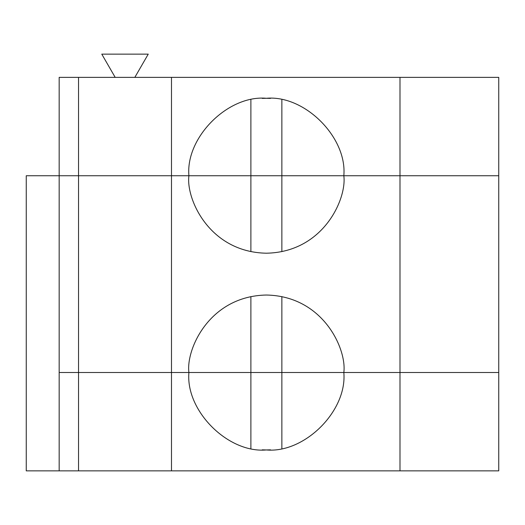 <?xml version="1.0" encoding="UTF-8"?>
<svg xmlns="http://www.w3.org/2000/svg" width="525" height="525" viewBox="0 0 525 525"><rect width="100%" height="100%" fill="white"/><g stroke="black" fill="none" stroke-linecap="round" stroke-linejoin="round"><path stroke-width="0.79" d="M262.211 98.398L266.372 98.287C228.047 94.822 185.45 137.425 188.915 175.744C185.45 137.425 228.047 94.822 266.372 98.287C304.697 94.822 347.294 137.425 343.829 175.744L498.75 175.744L498.75 77.372L399.991 77.372L399.991 175.744L399.991 77.372L498.75 77.372L498.75 175.744L343.829 175.744C347.294 137.425 304.697 94.822 266.372 98.287L270.533 98.398M250.884 99.855L250.884 175.744L281.866 175.744L281.866 99.855L281.866 175.744L343.829 175.744L171.485 175.744L171.485 77.372L78.533 77.372L78.533 175.744L250.884 175.744L250.884 99.855M59.167 77.372L59.167 175.744L78.533 175.744L78.533 77.372L59.167 77.372L399.991 77.372L171.485 77.372L171.485 175.744L59.167 175.744L59.167 77.372M134.833 77.372L148.247 54.134L101.771 54.134L115.192 77.372L101.771 54.134L148.247 54.134L134.833 77.372M59.167 175.744L281.866 175.744L281.866 251.639L281.866 175.744L498.75 175.744L498.75 372.494L399.991 372.494L498.75 372.494L498.75 175.744L399.991 175.744L399.991 372.494L171.485 372.494L171.485 175.744L171.485 372.494L78.533 372.494L78.533 175.744L78.533 372.494L59.167 372.494L59.167 175.744L59.167 372.494L250.884 372.494L250.884 296.599L250.884 372.494L281.866 372.494L281.866 296.599L281.866 372.494L343.829 372.494C346.946 349.834 323.702 296.087 266.372 295.03C209.042 296.087 185.798 349.834 188.915 372.494C185.798 349.834 209.042 296.087 266.372 295.03C323.702 296.087 346.946 349.834 343.829 372.494L399.991 372.494L399.991 175.744L250.884 175.744L250.884 251.639L250.884 175.744L188.915 175.744C185.798 198.404 209.042 252.151 266.372 253.207C323.702 252.151 346.946 198.404 343.829 175.744C346.946 198.404 323.702 252.151 266.372 253.207C209.042 252.151 185.798 198.404 188.915 175.744L26.25 175.744L26.25 372.494L26.25 175.744M270.539 449.84L266.372 449.951C304.697 453.416 347.294 410.812 343.829 372.494L281.866 372.494L281.866 448.383L281.866 372.494L171.485 372.494L171.485 470.866L171.485 372.494L78.533 372.494L78.533 470.866L399.991 470.866L399.991 372.494L343.829 372.494C347.294 410.812 304.697 453.416 266.372 449.951C228.047 453.416 185.45 410.812 188.915 372.494C185.45 410.812 228.047 453.416 266.372 449.951L262.211 449.84M399.991 470.866L498.75 470.866L498.75 372.494L399.991 372.494L399.991 470.866L78.533 470.866L78.533 372.494L59.167 372.494L59.167 470.866L78.533 470.866L59.167 470.866L59.167 372.494L250.884 372.494L250.884 448.383L250.884 372.494L498.75 372.494L498.75 470.866L399.991 470.866M26.25 372.494L26.25 470.866L59.167 470.866L26.25 470.866L26.25 372.494"/></g></svg>
